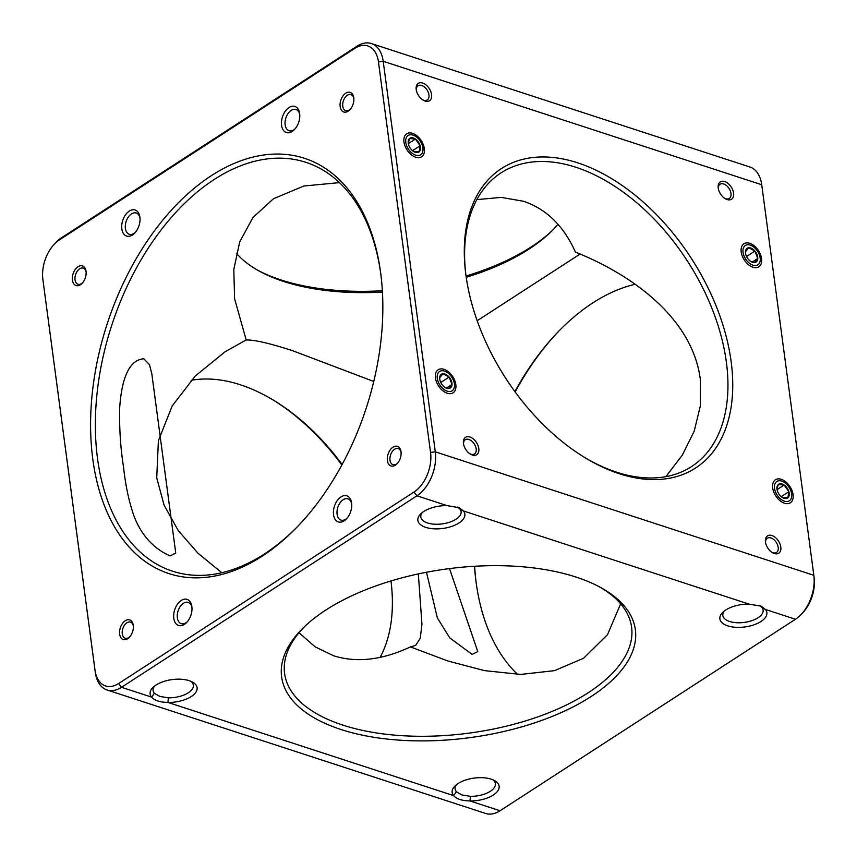 <?xml version="1.0" encoding="UTF-8"?>
<svg xmlns="http://www.w3.org/2000/svg" width="857" height="857" viewBox="0 0 857 857"><rect width="100%" height="100%" fill="white"/><g stroke="black" fill="none" stroke-linecap="round" stroke-linejoin="round"><path stroke-width="1.29" d="M262.103 556.214A218.417 136.199 108.1 0 1 92.813 459.234A218.417 136.199 108.1 0 1 211.336 175.685A218.417 136.199 108.1 0 1 380.851 274.401A218.417 136.199 108.1 0 1 299.157 524.87A218.417 136.199 108.1 0 1 262.103 556.214M380.99 275.526A215.032 134.088 -71.9 0 0 305.917 162.337A215.032 134.088 -71.9 0 0 214.239 179.456A215.032 134.088 -71.9 0 0 97.066 393.32A215.032 134.088 -71.9 0 0 172.557 571.201A215.032 134.088 -71.9 0 0 264.235 554.083A215.032 134.088 -71.9 0 0 299.939 524.045M170.157 555.904C150.189 547.216 139.723 530.74 134.238 516.75C129.064 502.073 125.497 485.533 123.547 467.119C120.537 448.286 119.241 428.511 119.691 407.771C120.912 389.796 125.165 359.983 143.858 358.794L149.439 364.611L151.796 373.62L175.739 553.054L170.157 555.904M339.436 182.627L303.903 186.001L273.415 198.76L252.911 217.571L239.714 241.845L233.8 269.505L234.593 298.739L246.195 339.972L225.198 351.691L195.31 375.977L172.182 405.982L158.395 440.702L156.724 477.917L164.115 505.223L178.31 530.665L197.988 553.236L221.824 572.722M422.265 512.54A20.322 9.695 172.4 0 0 420.819 516.975A20.322 9.695 172.4 0 0 427.568 522.974A20.322 9.695 172.4 0 0 449.818 522.149A20.322 9.695 172.4 0 0 461.098 511.608A20.322 9.695 172.4 0 0 459.823 508.897L457.649 507.044M257.678 270.212A178.427 85.132 172.4 0 0 280.946 279.928A178.427 85.132 172.4 0 0 382.361 290.737M466.037 276.04A178.427 85.132 172.4 0 0 551.844 230.962M557.971 224.277A175.042 83.525 -7.6 0 1 550.601 232.183A175.042 83.525 -7.6 0 1 466.219 277.293M382.447 292.076A175.042 83.525 -7.6 0 1 283.571 281.439A175.042 83.525 -7.6 0 1 259.2 271.069A175.042 83.525 -7.6 0 1 236.361 253.19M477.167 320.722L580.039 254.079M373.759 381.461L292.826 350.781C269.976 343.357 254.433 339.758 246.195 339.972M476.867 199.627L501.227 197.389L523.488 201.266C546.37 208.947 563.692 225.894 575.454 252.129C635.283 276.05 692.66 320.025 700.276 379.083L700.437 405.543L694.191 431.2L682.322 455.142L665.835 476.674M191.165 380.326A175.042 108.389 -123 0 1 273.908 400.455A175.042 108.389 -123 0 1 342.136 464.505M391.135 582.214A178.427 110.489 57 0 0 391.092 581.967A178.427 110.489 57 0 0 390.963 580.96A175.042 108.389 -123 0 1 390.985 581.078A175.042 108.389 -123 0 1 380.133 657.373M341.847 465.04A178.427 110.489 57 0 0 272.922 399.865M449.518 568.587L477.756 651.566L472.175 654.405L449.743 637.887L437.359 617.94L426.486 572.251M456.545 784.605A20.322 9.695 172.4 0 0 455.099 789.051A20.322 9.695 172.4 0 0 456.374 791.761L461.837 794.932L470.386 796.335A20.322 9.695 172.4 0 0 495.378 783.673A20.322 9.695 172.4 0 0 492.818 779.763M154.528 686.093A20.322 9.695 172.4 0 0 153.082 690.538A20.322 9.695 172.4 0 0 154.356 693.259L159.82 696.43L168.379 697.823A20.322 9.695 172.4 0 0 193.361 685.172A20.322 9.695 172.4 0 0 190.8 681.261M154.356 693.259L151.603 697.105A23.707 11.312 -7.6 0 1 153.071 687.346A23.707 11.312 -7.6 0 1 189.236 680.683A23.707 11.312 -7.6 0 1 192.536 682.086A23.707 11.312 -7.6 0 1 193.211 695.113A23.707 11.312 -7.6 0 1 167.961 702.44C159.863 702.237 154.41 700.458 151.603 697.105L121.523 687.293A33.862 21.114 108.1 0 1 107.093 689.992A33.862 21.114 108.1 0 1 95.277 672.263L43.171 281.707A33.862 21.114 108.1 0 1 43.129 281.428A33.862 21.114 108.1 0 1 43.096 281.16M576.054 577.072A178.427 85.132 -7.6 0 1 600.896 587.645A178.427 85.132 -7.6 0 1 578.186 704.208A178.427 85.132 -7.6 0 1 340.936 729.489A178.427 85.132 -7.6 0 1 303.86 627.27A178.427 85.132 -7.6 0 1 576.054 577.072M305.156 626.038A175.042 83.525 172.4 0 0 284.599 673.473A175.042 83.525 172.4 0 0 342.768 725.086A175.042 83.525 172.4 0 0 534.425 718.048A175.042 83.525 172.4 0 0 631.598 627.174A175.042 83.525 172.4 0 0 599.322 586.788M299.029 632.723L315.044 646.778L333.512 655.734C356.566 663.039 382.201 660.094 410.439 646.917L415.624 645.45L420.23 638.272L421.955 624.399L418.334 573.911M620.639 603.81L607.484 634.705L583.585 658.24L554.533 670.645L520.713 674.427L484.612 670.645L447.9 661.004L410.439 646.917M584.078 457.135A175.042 108.389 57 0 0 691.492 466.615A175.042 108.389 57 0 0 726.372 362.168A175.042 108.389 57 0 0 635.658 201.824A175.042 108.389 57 0 0 501.066 172.857A175.042 108.389 57 0 0 465.865 274.786M465.908 275.033A178.427 110.489 -123 0 1 465.726 273.629A178.427 110.489 -123 0 1 578.379 163.055A178.427 110.489 -123 0 1 731.128 361.536A178.427 110.489 -123 0 1 585.074 457.745A178.427 110.489 -123 0 1 465.908 275.033M447.225 393.224A13.712 8.495 57 0 0 455.828 384.611A13.712 8.495 57 0 0 444.033 369.335A13.712 8.495 57 0 0 435.42 377.851A13.712 8.495 57 0 0 444.601 392.003A13.712 8.495 57 0 0 447.225 393.224M415.741 157.238A13.712 8.495 57 0 0 424.333 148.625A13.712 8.495 57 0 0 412.549 133.349A13.712 8.495 57 0 0 403.936 141.866A13.712 8.495 57 0 0 413.106 156.017A13.712 8.495 57 0 0 415.741 157.238M752.992 267.245A13.712 8.495 57 0 0 761.584 258.621A13.712 8.495 57 0 0 749.8 243.345A13.712 8.495 57 0 0 741.187 251.862A13.712 8.495 57 0 0 750.357 266.013A13.712 8.495 57 0 0 752.992 267.245M757.77 257.7A11.173 6.92 57 0 0 754.931 251.744M784.476 503.23A13.712 8.495 57 0 0 793.079 494.607A13.712 8.495 57 0 0 781.284 479.331A13.712 8.495 57 0 0 772.671 487.847A13.712 8.495 57 0 0 781.852 501.998A13.712 8.495 57 0 0 784.476 503.23M789.254 493.686A11.173 6.92 57 0 0 788.751 492.036M472.325 455.024A10.327 6.395 57 0 0 478.795 448.532A10.327 6.395 57 0 0 469.925 437.027A10.327 6.395 57 0 0 463.433 443.444A10.327 6.395 57 0 0 470.343 454.092A10.327 6.395 57 0 0 472.325 455.024M469.775 453.728A8.463 5.238 57 0 0 470.879 454.199A8.463 5.238 57 0 0 474.499 453.921A8.463 5.238 57 0 0 475.539 446.401A8.463 5.238 57 0 0 468.908 439.448A8.463 5.238 57 0 0 465.287 439.716A8.463 5.238 57 0 0 463.541 444.108M425.093 101.04A10.327 6.395 57 0 0 431.564 94.549A10.327 6.395 57 0 0 422.694 83.054A10.327 6.395 57 0 0 416.202 89.46A10.327 6.395 57 0 0 423.112 100.119A10.327 6.395 57 0 0 425.093 101.04M422.544 99.755A8.463 5.238 57 0 0 423.647 100.215A8.463 5.238 57 0 0 427.268 99.948A8.463 5.238 57 0 0 428.307 92.417A8.463 5.238 57 0 0 421.676 85.464A8.463 5.238 57 0 0 418.055 85.732A8.463 5.238 57 0 0 416.309 90.135M727.111 199.552A10.327 6.395 57 0 0 733.581 193.061A10.327 6.395 57 0 0 724.701 181.555A10.327 6.395 57 0 0 718.22 187.972A10.327 6.395 57 0 0 725.129 198.62A10.327 6.395 57 0 0 727.111 199.552M724.561 198.256A8.463 5.238 57 0 0 725.665 198.717A8.463 5.238 57 0 0 729.286 198.449A8.463 5.238 57 0 0 730.325 190.929A8.463 5.238 57 0 0 723.694 183.976A8.463 5.238 57 0 0 720.073 184.244A8.463 5.238 57 0 0 718.327 188.636M724.283 611.041A20.322 9.695 172.4 0 0 722.837 615.487A20.322 9.695 172.4 0 0 729.586 621.475A20.322 9.695 172.4 0 0 751.835 620.661A20.322 9.695 172.4 0 0 763.116 610.109A20.322 9.695 172.4 0 0 761.841 607.399L759.666 605.545M557.061 332.955A218.417 136.199 -71.9 0 0 515.153 391.96M474.639 566.263A218.417 136.199 -71.9 0 0 476.01 581.474M517.564 674.373A215.032 134.088 108.1 0 1 475.86 580.36A215.032 134.088 108.1 0 1 474.499 566.263M514.875 391.563A215.032 134.088 108.1 0 1 556.289 333.769A215.032 134.088 108.1 0 1 592.765 302.917A215.032 134.088 108.1 0 1 635.176 284.278M771.793 552.229A8.463 5.238 57 0 0 772.896 552.701A8.463 5.238 57 0 0 776.517 552.433A8.463 5.238 57 0 0 777.556 544.902A8.463 5.238 57 0 0 770.925 537.95A8.463 5.238 57 0 0 767.304 538.217A8.463 5.238 57 0 0 765.558 542.62M774.342 553.526A10.327 6.395 57 0 0 780.813 547.034A10.327 6.395 57 0 0 771.932 535.529A10.327 6.395 57 0 0 765.451 541.945A10.327 6.395 57 0 0 772.361 552.604A10.327 6.395 57 0 0 774.342 553.526M456.374 791.761L453.621 795.607A23.707 11.312 -7.6 0 1 455.088 785.858A23.707 11.312 -7.6 0 1 491.254 779.184A23.707 11.312 -7.6 0 1 494.553 780.588A23.707 11.312 -7.6 0 1 495.217 793.614A23.707 11.312 -7.6 0 1 469.979 800.941C461.88 800.749 456.427 798.97 453.621 795.607L167.961 702.44L168.379 697.823M86.118 272.065A8.463 5.281 -71.9 0 0 83.247 268.145A8.463 5.281 -71.9 0 0 79.637 268.819A8.463 5.281 -71.9 0 0 75.02 277.24A8.463 5.281 -71.9 0 0 77.998 284.245A8.463 5.281 -71.9 0 0 81.608 283.571A8.463 5.281 -71.9 0 0 82.626 282.756M78.03 266.741A10.327 6.438 -71.9 0 0 72.427 280.153A10.327 6.438 -71.9 0 0 80.44 284.738A10.327 6.438 -71.9 0 0 82.186 283.26A10.327 6.438 -71.9 0 0 86.054 271.412A10.327 6.438 -71.9 0 0 78.03 266.741M133.349 626.049A8.463 5.281 -71.9 0 0 130.478 622.118A8.463 5.281 -71.9 0 0 126.868 622.793A8.463 5.281 -71.9 0 0 122.251 631.213A8.463 5.281 -71.9 0 0 125.229 638.219A8.463 5.281 -71.9 0 0 128.839 637.544A8.463 5.281 -71.9 0 0 129.857 636.74M125.261 620.725A10.327 6.438 -71.9 0 0 119.659 634.126A10.327 6.438 -71.9 0 0 127.672 638.711A10.327 6.438 -71.9 0 0 129.418 637.233A10.327 6.438 -71.9 0 0 133.285 625.385A10.327 6.438 -71.9 0 0 125.261 620.725M401.087 452.485A8.463 5.281 -71.9 0 0 398.216 448.565A8.463 5.281 -71.9 0 0 394.606 449.229A8.463 5.281 -71.9 0 0 389.989 457.649A8.463 5.281 -71.9 0 0 392.967 464.655A8.463 5.281 -71.9 0 0 396.577 463.98A8.463 5.281 -71.9 0 0 397.594 463.176M392.999 447.161A10.327 6.438 -71.9 0 0 387.396 460.573A10.327 6.438 -71.9 0 0 395.409 465.158A10.327 6.438 -71.9 0 0 397.155 463.669A10.327 6.438 -71.9 0 0 401.022 451.832A10.327 6.438 -71.9 0 0 392.999 447.161M353.855 98.512A8.463 5.281 -71.9 0 0 350.984 94.581A8.463 5.281 -71.9 0 0 347.374 95.256A8.463 5.281 -71.9 0 0 342.757 103.676A8.463 5.281 -71.9 0 0 345.735 110.682A8.463 5.281 -71.9 0 0 349.345 110.007A8.463 5.281 -71.9 0 0 350.363 109.203M345.778 93.177A10.327 6.438 -71.9 0 0 340.165 106.589A10.327 6.438 -71.9 0 0 348.178 111.174A10.327 6.438 -71.9 0 0 349.924 109.696A10.327 6.438 -71.9 0 0 353.791 97.848A10.327 6.438 -71.9 0 0 345.778 93.177M129.278 211.09A13.712 8.549 -71.9 0 0 121.833 228.894A13.712 8.549 -71.9 0 0 132.46 234.989A13.712 8.549 -71.9 0 0 134.785 233.018A13.712 8.549 -71.9 0 0 139.916 217.292A13.712 8.549 -71.9 0 0 129.278 211.09M140.002 218.192A11.173 6.963 -71.9 0 0 136.22 213.029A11.173 6.963 -71.9 0 0 131.453 213.918A11.173 6.963 -71.9 0 0 125.368 225.037A11.173 6.963 -71.9 0 0 129.289 234.282A11.173 6.963 -71.9 0 0 134.056 233.393A11.173 6.963 -71.9 0 0 135.385 232.343M289.023 107.532A13.712 8.549 -71.9 0 0 281.578 125.336A13.712 8.549 -71.9 0 0 292.216 131.432A13.712 8.549 -71.9 0 0 294.54 129.461A13.712 8.549 -71.9 0 0 299.671 113.735A13.712 8.549 -71.9 0 0 289.023 107.532M299.757 114.634A11.173 6.963 -71.9 0 0 295.976 109.471A11.173 6.963 -71.9 0 0 291.209 110.36A11.173 6.963 -71.9 0 0 285.113 121.48A11.173 6.963 -71.9 0 0 289.045 130.725A11.173 6.963 -71.9 0 0 293.801 129.835A11.173 6.963 -71.9 0 0 295.14 128.786M340.979 496.91A13.712 8.549 -71.9 0 0 333.534 514.714A13.712 8.549 -71.9 0 0 344.171 520.81A13.712 8.549 -71.9 0 0 346.496 518.839A13.712 8.549 -71.9 0 0 351.627 503.113A13.712 8.549 -71.9 0 0 340.979 496.91M351.713 504.012A11.173 6.963 -71.9 0 0 347.921 498.849A11.173 6.963 -71.9 0 0 343.164 499.738A11.173 6.963 -71.9 0 0 337.069 510.858A11.173 6.963 -71.9 0 0 340.99 520.103A11.173 6.963 -71.9 0 0 345.757 519.203A11.173 6.963 -71.9 0 0 347.096 518.164M181.223 600.468A13.712 8.549 -71.9 0 0 173.789 618.272A13.712 8.549 -71.9 0 0 184.416 624.367A13.712 8.549 -71.9 0 0 186.74 622.396A13.712 8.549 -71.9 0 0 191.872 606.67A13.712 8.549 -71.9 0 0 181.223 600.468M191.957 607.57A11.173 6.963 -71.9 0 0 188.176 602.407A11.173 6.963 -71.9 0 0 183.409 603.296A11.173 6.963 -71.9 0 0 177.324 614.415A11.173 6.963 -71.9 0 0 181.245 623.66A11.173 6.963 -71.9 0 0 186.012 622.771A11.173 6.963 -71.9 0 0 187.34 621.721M107.093 689.992L485.619 813.454A33.862 21.114 -71.9 0 0 500.049 810.754L469.979 800.941L470.386 796.335M459.823 508.897L463.369 510.943A23.707 11.312 -7.6 0 1 439.62 528.78A23.707 11.312 -7.6 0 1 420.808 513.793A23.707 11.312 -7.6 0 1 447.011 505.609L459.223 507.698L463.369 510.943L749.018 604.11L761.241 606.199L765.376 609.445A23.707 11.312 -7.6 0 1 741.637 627.281A23.707 11.312 -7.6 0 1 722.826 612.294A23.707 11.312 -7.6 0 1 749.018 604.11M500.049 810.754L795.457 619.257A33.862 21.114 -71.9 0 0 801.199 614.405A33.862 21.114 -71.9 0 0 813.871 575.572A33.862 21.114 -71.9 0 0 813.829 575.293L761.723 184.737A33.862 21.114 -71.9 0 0 749.907 167.008L371.381 43.546A33.862 21.114 108.1 0 1 383.197 61.276L435.302 451.832A33.862 21.114 108.1 0 1 416.93 495.796L121.523 687.293L118.62 683.522L414.017 492.025A30.477 19.004 -71.9 0 0 430.557 452.464L378.451 61.908A30.477 19.004 -71.9 0 0 354.819 48.378L59.422 239.874A30.477 19.004 -71.9 0 0 54.248 244.245A30.477 19.004 -71.9 0 0 42.85 279.189A30.477 19.004 -71.9 0 0 42.882 279.436L94.988 669.992A30.477 19.004 -71.9 0 0 118.62 683.522M814.118 577.564A30.477 19.004 108.1 0 1 814.15 577.811A30.477 19.004 108.1 0 1 802.752 612.755L801.199 614.405M761.841 607.399L765.376 609.445L795.457 619.257M54.248 244.245L55.801 242.595A33.862 21.114 108.1 0 1 61.543 237.743L356.951 46.246A33.862 21.114 108.1 0 1 371.381 43.546M450.461 375.43A11.516 7.135 57 0 0 446.711 372.142A11.516 7.135 57 0 0 437.648 373.984A11.516 7.135 57 0 0 441.226 386.861A11.516 7.135 57 0 0 450.568 391.435A11.516 7.135 57 0 0 454.414 384.022A11.516 7.135 57 0 0 450.461 375.43M444.89 387.353L448.714 388.553L452.014 384.482L449.143 377.069L442.962 373.738L439.673 377.808L439.759 379.287M442.962 373.738A8.216 5.088 57 0 0 439.673 377.808A8.216 5.088 57 0 0 442.544 385.222A8.216 5.088 57 0 0 445.222 387.568A8.216 5.088 57 0 0 448.714 388.553A8.216 5.088 57 0 0 452.014 384.482A8.216 5.088 57 0 0 449.143 377.069A8.216 5.088 57 0 0 442.962 373.738M446.529 388.028L452.014 384.482M440.777 382.49L449.143 377.069M407.718 135.77A11.516 7.135 57 0 0 408.789 149.654A11.516 7.135 57 0 0 420.991 154.549A11.516 7.135 57 0 0 422.919 148.036A11.516 7.135 57 0 0 415.227 136.156A11.516 7.135 57 0 0 407.718 135.77M408.328 143.633L415.431 139.038A8.216 5.088 57 0 0 409.625 138.459A8.216 5.088 57 0 0 408.553 144.587A8.216 5.088 57 0 0 413.288 151.282L419.084 151.86L420.155 145.733L415.431 139.038L409.625 138.459L408.286 143.419M413.288 151.282A8.216 5.088 57 0 0 413.738 151.582A8.216 5.088 57 0 0 419.084 151.86A8.216 5.088 57 0 0 420.155 145.733A8.216 5.088 57 0 0 415.431 139.038M412.506 150.693L420.155 145.733M789.726 500.531A11.516 7.135 57 0 0 791.664 494.028A11.516 7.135 57 0 0 783.962 482.148A11.516 7.135 57 0 0 776.453 481.752A11.516 7.135 57 0 0 777.524 495.635A11.516 7.135 57 0 0 789.726 500.531M781.252 496.674L788.901 491.714A8.216 5.088 57 0 0 784.166 485.019A8.216 5.088 57 0 0 778.36 484.451A8.216 5.088 57 0 0 776.978 489.09A8.216 5.088 57 0 0 777.288 490.568A8.216 5.088 57 0 0 782.023 497.264L787.829 497.842L788.901 491.714L784.166 485.019L778.36 484.451L777.02 488.651M782.023 497.264A8.216 5.088 57 0 0 782.473 497.563A8.216 5.088 57 0 0 787.829 497.842A8.216 5.088 57 0 0 788.901 491.714M777.063 489.626L784.166 485.019M746.983 260.882A11.516 7.135 57 0 0 756.335 265.456A11.516 7.135 57 0 0 760.18 258.043A11.516 7.135 57 0 0 756.228 249.441A11.516 7.135 57 0 0 752.478 246.163A11.516 7.135 57 0 0 743.415 248.005A11.516 7.135 57 0 0 746.983 260.882M750.657 261.364L754.481 262.574L757.781 258.493L754.899 251.08L748.729 247.748L745.429 251.829A8.216 5.088 57 0 0 745.494 253.104A8.216 5.088 57 0 0 748.311 259.232A8.216 5.088 57 0 0 750.989 261.578A8.216 5.088 57 0 0 754.481 262.574A8.216 5.088 57 0 0 757.781 258.493A8.216 5.088 57 0 0 754.899 251.08A8.216 5.088 57 0 0 748.729 247.748A8.216 5.088 57 0 0 745.429 251.829M752.296 262.049L757.781 258.493M746.533 256.5L754.899 251.08M430.557 452.464L435.302 451.832L813.829 575.293M447.011 505.609L416.93 495.796L414.017 492.025M761.723 184.737L383.197 61.276L378.451 61.908M94.988 669.992L95.277 672.263M42.882 279.436L43.171 281.707M59.422 239.874L61.543 237.743M356.951 46.246L354.819 48.378M814.15 577.811L813.871 575.572M42.85 279.189L43.129 281.428M446.711 372.142L445.522 371.424M454.414 384.022L454.585 385.404M415.227 136.156L414.038 135.438M422.919 148.036L423.101 149.418M783.962 482.148L782.773 481.42M791.664 494.028L791.836 495.4M760.18 258.043L760.352 259.414M752.478 246.163L751.289 245.434"/></g></svg>
